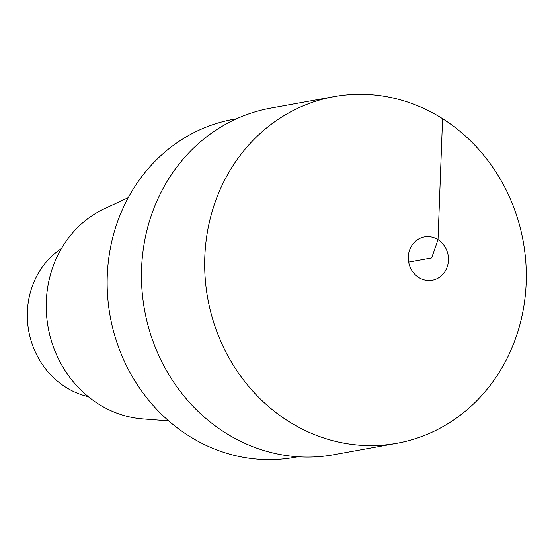 <?xml version="1.0" encoding="UTF-8"?>
<svg xmlns="http://www.w3.org/2000/svg" width="554" height="554" viewBox="0 0 554 554"><rect width="100%" height="100%" fill="white"/><g stroke="black" fill="none" stroke-linecap="round" stroke-linejoin="round"><path stroke-width="0.83" d="M61.446 248.531A80.732 73.467 79.7 0 0 28.725 330.946A80.732 73.467 79.7 0 0 88.273 396.65M128.258 197.646L104.789 208.519A109.872 99.983 79.7 0 0 48.15 327.428A109.872 99.983 79.7 0 0 142.897 418.921L168.686 420.874M297.83 456.745L294.541 457.341A171.747 156.283 -100.3 0 1 188.776 435.859A171.747 156.283 -100.3 0 1 108.944 256.869A171.747 156.283 -100.3 0 1 233.324 119.352L236.613 118.757M334.097 96.631L270.878 108.078A176.144 160.286 79.7 0 0 143.299 249.12A176.144 160.286 79.7 0 0 225.18 432.702A176.144 160.286 79.7 0 0 333.66 454.737L396.879 443.283A176.144 160.286 79.7 0 0 523.205 241.392A176.144 160.286 79.7 0 0 334.097 96.631A176.144 160.286 79.7 0 0 206.517 237.666A176.144 160.286 79.7 0 0 288.399 421.248A176.144 160.286 79.7 0 0 396.879 443.283M418.741 277.478A22.021 20.034 -100.3 0 1 410.736 247.409A22.021 20.034 -100.3 0 1 438.013 239.653A22.021 20.034 -100.3 0 1 446.018 269.722A22.021 20.034 -100.3 0 1 418.741 277.478M288.399 421.248A176.144 160.286 -100.3 0 1 281.806 117.005A176.144 160.286 -100.3 0 1 526.258 271.619A176.144 160.286 -100.3 0 1 288.399 421.248M408.665 262.139L431.649 257.977L438.013 239.653L442.577 118.66"/></g></svg>

